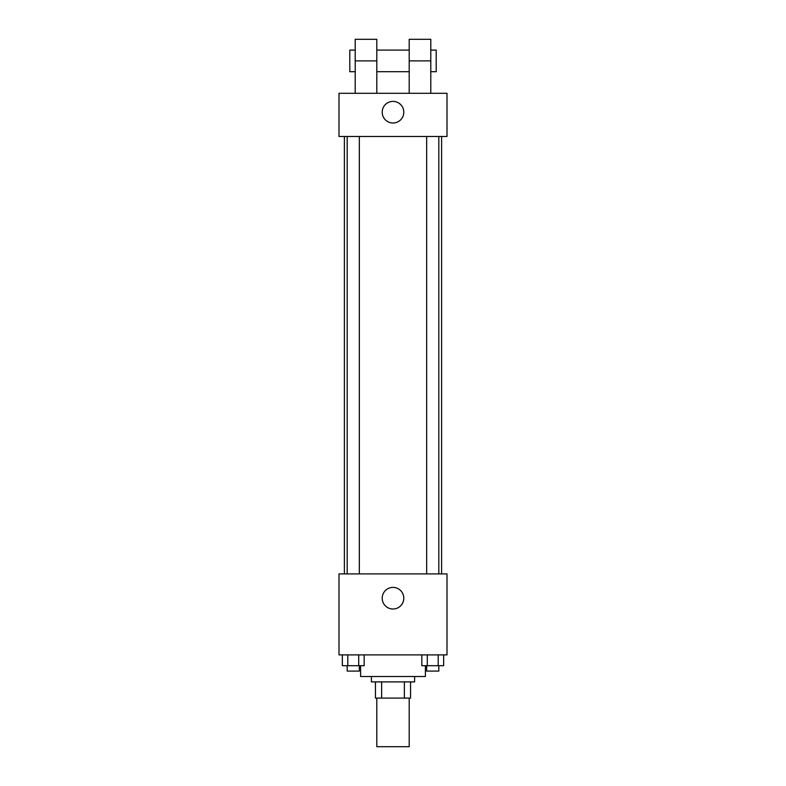 <?xml version="1.0" encoding="UTF-8"?>
<svg xmlns="http://www.w3.org/2000/svg" width="786" height="786" viewBox="0 0 786 786"><rect width="100%" height="100%" fill="white"/><g stroke="black" fill="none" stroke-linecap="round" stroke-linejoin="round"><path stroke-width="1.18" d="M376.799 698.096L376.799 746.7L409.201 746.7L409.201 698.096M404.368 681.904L404.368 698.096L375.453 698.096L375.453 681.904M404.368 698.096L410.547 698.096L410.547 681.904L410.547 698.096M414.595 676.5L414.595 681.904L371.405 681.904L371.405 676.5M381.632 681.904L381.632 698.096M360.597 665.703L360.597 676.5L425.403 676.5L425.403 665.703M446.998 654.895L339.002 654.895L339.002 573.898L446.998 573.898L446.998 654.895M403.798 598.195A10.798 10.798 0 0 1 387.596 607.549A10.798 10.798 0 0 1 387.596 588.852A10.798 10.798 0 0 1 403.798 598.195M441.604 136.499L441.604 573.898M426.67 573.898L426.67 136.499M359.33 136.499L359.33 573.898M446.998 136.499L339.002 136.499L339.002 93.298L446.998 93.298L446.998 136.499L339.002 136.499M443.658 654.895L443.658 665.703L421.836 665.703L421.836 654.895M438.205 654.895L438.205 665.703M427.289 654.895L427.289 665.703M438.814 665.703L438.814 671.097L426.67 671.097L426.67 665.703M364.164 654.895L364.164 665.703L342.342 665.703L342.342 654.895M358.711 654.895L358.711 665.703M347.795 654.895L347.795 665.703M359.33 665.703L359.33 671.097L347.186 671.097L347.186 665.703M382.202 112.202A10.798 10.798 0 0 1 398.404 102.848A10.798 10.798 0 0 1 398.404 121.555A10.798 10.798 0 0 1 382.202 112.202M409.201 93.298L409.201 60.895L430.797 60.895L430.797 39.3L409.201 39.3L409.201 60.895M409.201 50.098L376.799 50.098M355.203 93.298L355.203 60.895L376.799 60.895L376.799 93.298M376.799 60.895L376.799 39.3L355.203 39.3L355.203 60.895M430.797 93.298L430.797 60.895M430.797 71.703L436.201 71.703L436.201 50.098L430.797 50.098M355.203 50.098L349.799 50.098L349.799 71.703L355.203 71.703M344.396 136.499L344.396 573.898M438.814 573.898L438.814 136.499M347.186 136.499L347.186 573.898M409.201 71.703L376.799 71.703"/></g></svg>
